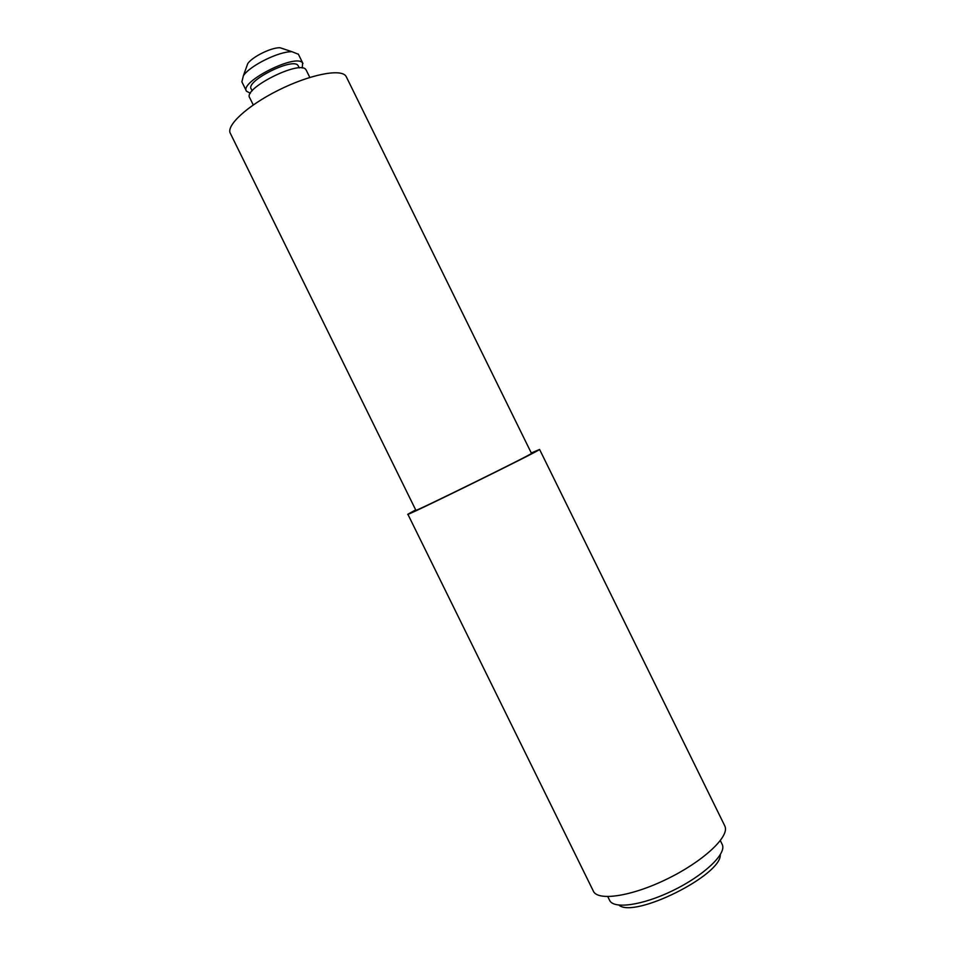 <?xml version="1.0" encoding="UTF-8"?>
<svg xmlns="http://www.w3.org/2000/svg" width="955" height="955" viewBox="0 0 955 955"><rect width="100%" height="100%" fill="white"/><g stroke="black" fill="none" stroke-linecap="round" stroke-linejoin="round"><path stroke-width="1.43" d="M722.076 844.125L722.529 845.235C725.812 854.761 703.095 875.986 672.642 890.693C642.226 905.531 613.194 909.435 609.505 900.123M306.269 70.252L305.851 69.584C299.858 59.831 242.379 88.779 249.756 97.828L253.254 104.943M298.342 66.002L297.96 65.418C292.779 57.216 245.089 81.27 251.237 88.97L252.168 90.844M298.402 54.268L292.063 51.737C279.397 51.116 250.091 65.537 243.406 75.672L241.878 81.832L246.354 90.928M302.269 68.032L302.604 62.994C296.528 53.05 239.06 82.023 246.509 91.238L250.413 93.268M284.053 49.003L280.042 47.75C271.518 47.32 252.227 56.823 247.727 63.651L246.462 67.172M720.297 854.665C721.765 875.114 634.299 918.698 618.947 905.149M346.247 76.675L531.505 453.422C532.102 454.294 410.71 513.981 415.879 510.28L230.489 133.628C225.404 126.012 247.082 105.814 278.311 90.259C309.48 74.621 340.696 68.402 345.829 76.018L346.367 76.937M724.666 825.621L725.108 826.696C729.071 837.344 702.343 861.995 666.423 879.316C630.551 896.781 596.839 901.436 593.151 890.693L407.881 514.279M531.374 452.957L539.527 449.483C540.864 450.163 401.721 518.577 407.857 514.232L415.688 509.898M720.345 840.603L722.219 844.423M306.173 70.061L309.802 77.415M298.258 65.835L299.285 67.924M298.306 54.065L302.938 63.472M247.727 63.651L243.406 75.672M280.042 47.75L292.063 51.737M607.798 896.638L609.421 899.932M724.797 825.908L539.575 449.423"/></g></svg>
